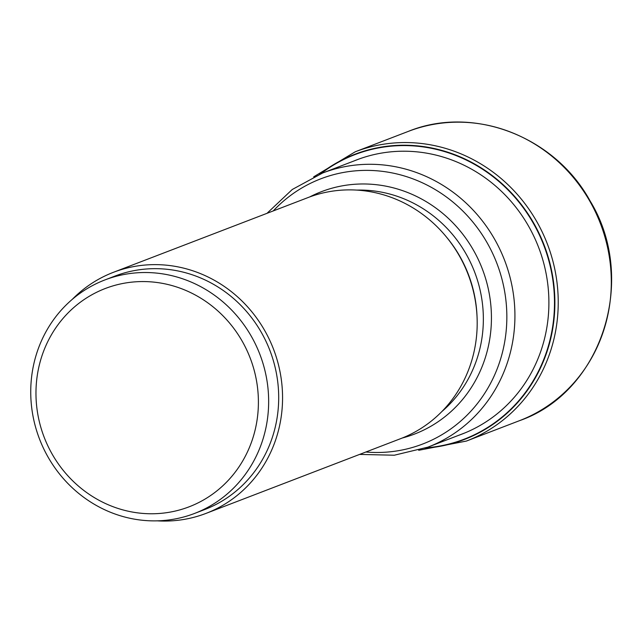 <?xml version="1.0" encoding="UTF-8"?>
<svg xmlns="http://www.w3.org/2000/svg" width="643" height="643" viewBox="0 0 643 643"><rect width="100%" height="100%" fill="white"/><g stroke="black" fill="none" stroke-linecap="round" stroke-linejoin="round"><path stroke-width="0.96" d="M320.793 173.731A152.415 143.847 69 0 1 533.336 223.266A152.415 143.847 69 0 1 426.06 447.825M206.033 513.387L400.661 438.647A129.13 121.873 -111 0 0 459.271 255.697A129.13 121.873 -111 0 0 308.069 197.554L113.441 272.302A129.13 121.873 69 0 1 264.643 330.438A129.13 121.873 69 0 1 206.033 513.387A129.13 121.873 69 0 1 157.27 520.846M72.225 299.405A129.13 121.873 69 0 1 113.441 272.302M194.532 513.452L204.57 509.594A125.063 118.031 -111 0 0 261.339 332.407A125.063 118.031 -111 0 0 114.896 276.096L104.857 279.954A125.063 118.031 69 0 1 251.3 336.265A125.063 118.031 69 0 1 211.571 505.181A125.063 118.031 69 0 1 194.532 513.452A125.063 118.031 69 0 1 48.096 457.141A125.063 118.031 69 0 1 87.818 288.217A125.063 118.031 69 0 1 104.857 279.954M242.178 341.16A116.93 110.355 69 0 1 205.037 499.089A116.93 110.355 69 0 1 52.196 454.175A116.93 110.355 69 0 1 89.337 296.238A116.93 110.355 69 0 1 242.178 341.16M424.959 448.227A152.753 144.169 -111 0 0 533.682 223.073A152.753 144.169 -111 0 0 319.708 174.173M408.361 131.373C473.176 104.922 554.885 136.372 590.17 201.066C638.065 279.367 601.977 392.117 519.472 420.683A154.955 146.25 -111 0 0 589.8 201.146A154.955 146.25 -111 0 0 408.361 131.373L355.29 151.756A154.955 146.25 69 0 1 536.728 221.53A154.955 146.25 69 0 1 466.392 441.066L418.689 450.293M353.505 161.152A146.861 138.607 -111 0 1 528.514 226.063A146.861 138.607 69 0 1 458.78 435.279M359.63 158.797L322.633 173.007A146.821 138.566 69 0 1 494.547 239.116A146.821 138.566 69 0 1 494.612 239.228A146.821 138.566 69 0 1 427.908 447.134L464.905 432.924M365.851 452.013A142.055 134.074 -111 0 0 488.029 387.882A142.055 134.074 -111 0 0 487.193 242.893A142.055 134.074 -111 0 0 487.129 242.781A142.055 134.074 -111 0 0 273.259 210.92M309.701 196.943A129.83 122.532 69 0 1 473.361 250.039A129.83 122.532 69 0 1 473.417 250.143A129.83 122.532 69 0 1 402.285 438.012M441.902 411.52A125.063 118.031 -111 0 0 465.998 253.808A125.063 118.031 -111 0 0 465.942 253.712A125.063 118.031 -111 0 0 356.873 190.103M446.467 237.05A125.063 118.031 69 0 1 459.713 256.091A125.063 118.031 69 0 1 459.769 256.203A125.063 118.031 69 0 1 477.042 316.661M355.29 151.756L313.671 176.833M519.472 420.683L466.392 441.066M359.59 454.416L394.312 455.22L427.908 447.134M322.633 173.007L292.26 189.492L266.998 213.331"/></g></svg>
